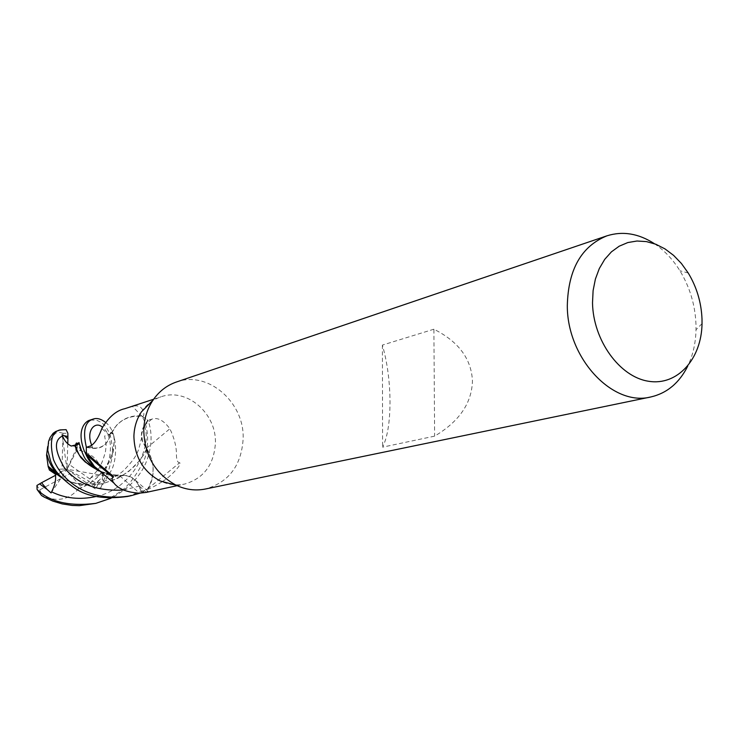 <?xml version="1.0" encoding="UTF-8"?>
<svg xmlns="http://www.w3.org/2000/svg" width="739" height="739" viewBox="0 0 739 739"><rect width="100%" height="100%" fill="white"/><g stroke="black" fill="none" stroke-linecap="round" stroke-linejoin="round"><path stroke-width="0.55" stroke-dasharray="3.69 2.77" d="M141.435 411.854C146.461 404.547 152.973 399.54 160.954 396.834C186.718 387.393 216.73 413.406 215.4 443.197C213.94 464.794 203.724 478.41 184.741 484.027C176.492 485.763 168.344 484.756 160.308 481.015M146.119 492.423L148.114 491.398L141.953 492.442L139.283 486.059L135.505 480.322C130.96 475.953 125.806 474.53 120.041 476.045L139.459 493.172M86.306 447.391L92.781 448.361C101.696 448.906 107.423 444.693 109.972 435.724C116.586 421.526 127.284 415.078 142.064 416.399L147.791 420.214L144.197 425.572C139.828 433.414 140.613 440.943 146.534 448.148C154.839 461.866 155.19 475.463 147.597 488.959L141.953 492.442M147.273 489.375C149.37 489.052 154.303 486.53 162.081 481.81M162.423 481.579C170.339 476.886 182.709 463.935 179.623 462.771C177.342 462.605 176.279 459.409 176.436 453.164C176.279 445.903 174.099 437.765 169.896 428.749C163.55 420.297 157.536 417.101 151.846 419.142L147.791 420.214M176.242 382.072C207.761 370.174 244.683 402.21 243.14 438.855C241.413 465.552 228.831 482.271 205.414 489.015M654.44 243.722C664.389 250.429 672.887 259.444 679.926 270.77C689.847 287.166 695.196 305.022 695.981 324.347L696.009 329.742C695.704 343.118 692.942 355.237 687.741 366.101M433.895 329.215L382.396 345.085C387.301 362.322 389.841 381.195 390.016 401.72C389.952 422.098 387.485 437.239 382.599 447.15L434.624 436.139C459.242 421.526 471.842 403.106 472.443 380.871C471.334 358.757 458.476 341.538 433.895 329.215L434.624 436.139M120.041 476.045L112.965 475.87M112.919 475.861L99.691 470.743M109.972 435.724L101.825 428.574M142.064 416.399L132.53 406.441L124.854 408.685M142.562 416.519C144.179 415.66 144.29 413.609 142.913 410.367M142.738 410.034C140.798 406.265 137.399 405.064 132.53 406.441M147.597 488.959L179.623 462.771M146.534 448.148L169.896 428.749M382.396 345.085L382.599 447.15M127.616 496.451L148.086 488.793L140.096 493.144M105.465 422.32C116.55 429.922 118.258 455.353 111.783 469.708L100.837 487.749L95.673 489.089L91.174 486.207L99.451 479.953L103.737 475.667L102.416 475.63C96.901 475.362 92.855 476.258 90.297 478.336L89.539 481.422L80.329 486.003L78.26 488.959C69.18 499.767 57.393 502.123 42.88 496.026L41.578 495.546M77.346 446.384L76.847 450.097L80.662 450.772C95.119 454.605 102.361 464.11 102.379 479.278L103.321 480.867L100.837 487.749M103.321 480.867L108.578 470.531L112.125 458.023L112.596 448.527L110.868 437.774L108.716 431.705L105.769 426.652L102.01 422.847L96.587 420.149L89.992 420.121M141.712 437.433C138.128 451.501 138.683 454.947 123.764 470.42C108.411 484.71 78.306 488.368 61.762 477.911C73.466 484.664 87.359 486.493 103.405 483.371C124.697 477.108 139.144 465.441 146.747 448.342L142.682 441.71L141.602 434.754L143.19 427.983L148.04 420.417C152.483 432.592 152.058 446.042 146.756 460.757C140.798 476.11 128.9 488.59 111.081 498.197M92.698 504.044C102 501.966 110.665 498.16 118.693 492.636C127.145 487.5 135.385 477.163 143.412 461.607C148.059 453.219 150.544 428.657 141.676 416.011C131.875 414.995 123.478 418.117 116.494 425.378L109.945 435.751C107.294 444.518 101.576 448.619 92.8 448.037L86.98 447.16M71.452 445.996L77.336 446.393L67.009 469.219L61.993 469.053L63 433.266L67.859 433.276M100.624 471.519L119.783 476.138L123.81 475.528C130.757 475.814 135.828 479.371 139.024 486.188L141.685 492.562M80.366 450.55C79.775 445.257 78.399 442.781 76.246 443.132L76.505 443.049M101.123 471.935L119.792 476.138M80.662 450.781L78.232 443.354M100.393 471.325L108.125 474.771L112.836 475.787M112.882 475.787L119.247 475.953M78.26 488.959L88.006 484.368L96.587 478.188L106.019 467.205L109.612 461.533L112.069 456.222L113.464 450.772L114.388 439.289L113.889 436.056L112.494 433.738L110.832 432.611L110.416 435.031M78.583 488.802C116.328 475.565 118.157 429.156 110.444 432.731L110.009 435.437M148.086 488.793C153.241 479.888 154.488 470.226 151.809 459.797L146.747 448.342M146.885 448.933L144.826 453.136L139.255 460.997L128.817 471.408L116.974 478.78L103.691 483.297C82.731 487.906 68.958 481.431 62.002 477.764L61.134 477.228M47.693 446.513C49.596 439.973 52.912 435.086 57.642 431.853L59.12 430.44L57.152 430.892M67.766 443.797L67.009 469.219L69.475 464.674L97.862 484.581L95.673 489.089M62.076 434.735L67.009 469.219L55.296 474.087M76.847 450.097L69.475 464.674M91.174 486.207L67.009 469.219L69.54 473.93L39.629 489.957L36.959 485.44M51.074 492.941L67.009 469.219L89.539 481.422M61.993 469.053L49.393 470.041M63 433.266L57.642 431.853M39.629 489.957L42.88 496.026M141.676 416.011L148.04 420.417M80.329 486.003L69.54 473.93M55.628 475.26L56.718 474.678M56.764 474.66L57.66 474.179M58.307 473.838L67.009 469.219L103.737 475.667M59.12 430.44L66.104 429.664M97.862 484.581L102.379 479.278M139.283 486.059L145.712 491.657M92.781 448.361L90.019 446.107M144.197 425.572L151.846 419.142M123.515 490.003L139.024 486.188M102.416 475.63C114.268 456.102 111.838 433.544 102.453 427.262M91.719 445.238L92.8 448.046M93.096 487.324L99.451 479.953M96.255 496.469C133.168 488.581 152.437 446.217 144.438 425.756M177.129 485.689L184.741 484.027M702.032 323.636L696.009 329.742M135.505 480.322L148.114 491.398M90.463 456.471L111.755 474.798M688.221 272.996L679.926 270.77M153.62 399.245L160.954 396.834M123.81 475.528C110.767 474.946 102.379 473.394 98.638 470.891M110.49 433.507L111.062 433.562M90.297 478.336L97.834 469.986M98.01 469.736C100.781 466.004 103.284 459.861 105.52 451.298L106.167 445.183L104.642 435.973L109.215 434.541L109.945 435.751M60.894 476.96L61.993 477.764"/><path stroke-width="1.11" d="M687.741 366.101C679.326 382.922 667.012 393.203 650.819 396.963L205.414 489.015C195.539 490.982 185.785 489.726 176.15 485.227L160.308 481.015C143.292 471.75 134.489 456.85 133.907 436.306C134.175 427.17 136.687 419.022 141.435 411.854L152.955 400.205C158.977 391.439 166.737 385.398 176.242 382.072L606.867 235.852C622.765 230.845 638.625 233.469 654.44 243.722M99.691 470.743L94.472 466.503L86.398 454.688L86.306 447.391L90.019 446.107C94.213 444.379 98.148 438.532 101.825 428.574C108.559 417.147 116.235 410.514 124.854 408.685L153.62 399.245M86.214 454.162L88.615 454.993C92.199 458.189 105.538 470.226 113.289 476.202L113.159 477.449C111.45 478.41 111.718 480.295 113.972 483.112C118.554 489.033 127.043 492.386 139.459 493.172L146.119 492.423L177.129 485.689M176.15 485.227C155.301 473.847 144.502 455.52 143.754 430.237C144.068 419.004 147.135 408.99 152.955 400.205M650.819 396.963C612.668 406.866 567.072 358.267 567.312 305.65C568.18 269.55 581.362 246.281 606.867 235.852M702.004 319.008L702.032 323.636C701.56 359.099 677.321 386.118 648.445 381.241C619.587 376.872 593.112 340.236 592.512 302.842L593.103 290.603L595.403 279.037L599.32 268.516L604.714 259.361L611.421 251.851L619.199 246.198L627.808 242.558L636.981 241.016L646.431 241.598L655.862 244.258L665.017 248.914L673.617 255.398L681.423 263.5L688.221 272.996C696.72 287.083 701.32 302.417 702.004 319.008M86.398 454.688L113.159 477.449M60.164 429.904L55.702 431.493L53.116 433.322L50.021 437.627L48.525 441.589L47.767 450.254L50.437 460.526C53.005 469.376 61.208 478.623 75.036 488.294C87.451 496.83 104.975 499.546 127.616 496.451L131.136 495.684C90.86 502.834 63.203 483.001 53.485 459.649C49.273 441.71 51.499 431.798 60.164 429.904L66.104 429.664L67.859 433.276L67.914 438.827L64.302 435.724L62.076 434.735L62.575 435.945C64.358 440.684 67.258 444.065 71.286 446.079M140.096 493.144L131.136 495.684M93.271 419.041L89.992 420.121C86.518 420.777 75.821 428.371 84.181 450.744L86.297 455.252L86.334 447.058C82.592 430.939 84.911 421.599 93.271 419.041C96.846 417.757 100.91 418.847 105.465 422.32M111.081 498.197L95.71 503.388C69.069 506.566 49.522 501.92 37.07 489.44L36.959 485.44L41.55 482.724L47.01 489.338L51.074 492.941L51.61 491.851C55.046 485.052 56.275 479.14 55.296 474.087L49.393 470.041L48.192 466.642L51.407 470.226L61.743 477.893L51.407 470.216M95.71 503.388L79.387 505.661L72.136 505.43L62.215 503.906L52.875 501.125L44.257 497.144L41.578 495.546L37.07 489.44M76.246 443.132L75.692 447.575L76.293 449.977L80.819 457.524L85.096 461.857L101.123 471.935M78.232 443.354L76.505 443.049L75.858 444.01C74.907 444.98 76.099 448.739 79.433 455.279C84.8 460.609 85.188 463.843 100.624 471.519M86.297 455.252C89.521 462.134 94.222 467.491 100.393 471.325M86.98 447.16L86.334 447.058M48.192 466.642L46.566 455.215L47.693 446.513M61.134 477.228L48.211 466.254M67.914 438.827L67.766 443.797M41.55 482.724L55.628 475.26M57.66 474.179L58.307 473.838M62.575 435.945C53.91 439.964 54.446 450.457 64.173 467.436C77.244 483.934 97.021 491.463 123.515 490.003M67.794 436.518L64.302 435.714M102.453 427.262C95.553 420.473 85.465 430.421 91.719 445.238M39.694 483.943L47 489.338M51.61 491.851C65.18 498.492 80.061 500.035 96.255 496.469M88.625 454.993L90.463 456.471M111.755 474.798L113.289 476.202M94.472 466.503L113.972 483.112M71.452 445.996L74.648 445.164L75.692 447.575M98.638 470.891L85.308 462.041M76.015 448.979L76.293 449.977M75.858 444.01L76.69 443.418L77.096 445.312L78.953 442.513L80.505 447.575C82.445 453.607 84.264 457.69 85.983 459.797C87.211 460.924 94.998 469.367 100.569 471.473M46.566 455.215L46.76 455.085C47.527 453.266 47.832 466.438 60.894 476.96"/></g></svg>
